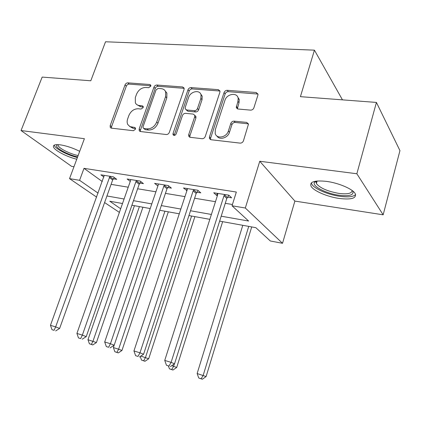 <?xml version="1.0" encoding="UTF-8"?>
<svg xmlns="http://www.w3.org/2000/svg" width="421" height="421" viewBox="0 0 421 421"><rect width="100%" height="100%" fill="white"/><g stroke="black" fill="none" stroke-linecap="round" stroke-linejoin="round"><path stroke-width="0.63" d="M150.76 86.21L150.771 85.147L149.85 84.505L127.868 82.853C126.589 82.895 125.642 83.584 125.026 84.926L110.186 125.616L110.26 127.447L111.376 128.147L133.399 130.71L135.462 129.236L135.43 128.005L134.567 127.426L129.973 126.626L127.8 124.553C126.974 122.916 126.921 121.043 127.647 118.927L128.889 115.465C130.889 111.044 133.999 108.807 138.22 108.755L141.114 109.039L143.166 107.56L143.161 106.418L142.266 105.803L139.372 105.529C137.493 105.318 136.157 104.419 135.357 102.84L135.315 97.604L136.541 94.193C138.514 89.826 141.609 87.584 145.824 87.463L148.713 87.689L150.76 86.21M326.486 181.383C314.534 180.162 309.393 181.777 311.066 186.229C313.466 190.845 327.122 196.744 339.137 198.444C351.403 199.912 356.761 198.302 355.208 193.613C352.819 189.029 338.6 182.93 326.486 181.383M79.695 151.328C72.996 147.992 66.534 145.829 60.308 144.845C55.093 144.229 52.836 144.977 53.541 147.092C54.788 150.581 66.881 156.844 76.754 159.233M250.574 110.134C252.147 110.118 253.253 109.355 253.889 107.839L257.899 95.178L258.01 94.172L256.178 92.494L227.24 90.32C225.74 90.357 224.677 91.104 224.046 92.567L209.447 136.951L209.395 138.398L211.026 139.74L240.096 143.119C241.675 143.14 242.791 142.377 243.443 140.835L248.49 124.058L246.68 122.4L234.092 121.148C232.55 121.153 231.461 121.911 230.819 123.416L228.361 131.036C226.551 137.583 216.405 139.298 215.173 133.352L215.336 129.631L224.94 100.33C226.772 93.709 237.407 92.057 238.181 98.351L237.928 101.414L236.255 107.487L238.002 109.013L250.574 110.134M376.421 102.429L399.95 150.634L383.157 214.815L356.855 173.757L376.421 102.429L300.41 96.667L314.434 50.162L105.524 41.774L90.804 80.779L42.168 77.09L21.05 130.542L84.395 138.693L69.539 178.636L79.585 180.314L84 168.337L236.344 192.039L232.034 205.79L245.322 208.011L282.523 243.296L270.324 240.986L255.847 227.677L219.641 221.12M356.855 173.757L259.762 161.259L245.322 208.011M184.061 89.478L184.114 88.084L182.635 86.968L156.901 85.031C155.56 85.074 154.581 85.784 153.96 87.158L139.167 128.926L139.209 130.678L140.467 131.531L166.263 134.531C167.669 134.541 168.695 133.825 169.331 132.373L184.061 89.478M191.05 87.6L218.315 89.647L219.967 91.015L219.883 92.246L205.269 136.472C204.622 137.972 203.554 138.714 202.064 138.698L190.203 137.314L188.687 136.141L188.708 134.583L194.713 116.738L194.76 115.291L193.223 114.086L185.55 113.344C184.124 113.354 183.093 114.08 182.461 115.522L176.194 133.915C175.136 135.594 174.078 135.857 173.02 134.694L173.02 133.552L187.987 89.784C188.613 88.368 189.634 87.636 191.05 87.6L192.218 88.91L219.425 90.983L218.315 89.647M21.05 130.542L71.57 166.353L73.97 166.727M84 168.337L102.287 181.551M111.091 184.361L128.237 187.208M137.625 188.766L155.912 191.802M165.437 193.381L184.956 196.623M194.618 198.228L215.473 201.691M225.272 203.317L232.434 204.506M113.349 178.804L116.733 179.346L113.344 176.804L100.908 174.831L103.913 177.036M139.888 183.072L143.435 183.64L140.167 181.072L127.137 178.999L130.273 181.404M167.705 187.54L171.421 188.14L168.284 185.545L154.618 183.372L157.901 185.966M196.886 192.234L200.791 192.86L197.802 190.239L183.456 187.955L186.935 190.634M227.54 197.165L231.645 197.823L228.824 195.17L213.742 192.776L216.641 195.412L217.441 195.539M342.462 99.856L314.434 50.162M259.762 161.259L294.879 201.085L383.157 214.815M294.879 201.085L282.523 243.296M119.396 212.395L104.592 202.554M221.199 216.189L248.627 221.041L232.034 205.79M106.945 195.97L124.095 199.007M133.489 200.67L151.786 203.906M161.317 205.59L180.851 209.048M190.518 210.758L211.395 214.452M79.585 180.314L98.109 193.144M96.667 197.144L69.539 178.636M122.506 203.522L109.77 201.217L120.669 208.763M209.832 219.341L188.95 215.557M179.278 213.805L159.738 210.268L113.386 347.578L118.611 349.198L164.932 211.21M150.202 208.542L131.905 205.227M157.822 185.956L158.291 184.582M186.514 190.566L187.182 188.55M216.641 195.412L217.304 193.339M137.062 104.766L140.651 106.755L139.372 105.529M143.277 107.002L140.651 106.755M129.563 126.405L132.983 128.268L131.668 127.1M135.573 128.563L132.983 128.268M150.86 85.763L129.152 84.111C127.873 84.147 126.931 84.837 126.321 86.179L111.539 126.774L111.433 128.158M184.172 88.331L158.138 86.316C156.796 86.358 155.817 87.063 155.202 88.436L140.467 130.1L140.382 131.52M158.122 88.421L156.054 89.915L143.072 126.674L143.093 127.884L143.987 128.494L147.113 128.847C151.476 128.863 154.675 126.589 156.717 122.027L165.574 96.641L165.669 91.862C164.879 89.952 163.401 88.889 161.238 88.668L158.122 88.421M143.687 128.421L145.282 129.673L143.987 128.494M165.179 90.899L166.895 93.141L166.8 97.909L157.98 123.232C155.949 127.784 152.755 130.047 148.397 130.031L145.282 129.673M219.983 91.104L219.425 90.983M194.797 115.417L195.944 116.549L195.897 117.991L189.918 135.788L189.866 137.246M192.218 88.91C190.802 88.952 189.787 89.673 189.166 91.089L174.162 135.446M200.864 98.446L201.038 94.857C199.807 89.357 190.397 91.357 188.629 97.425L185.24 107.371L185.198 108.839L186.692 109.981L194.365 110.702C195.812 110.686 196.854 109.949 197.486 108.497L200.864 98.446L202.022 99.745L202.191 96.162L200.601 93.809M186.161 109.855L187.887 111.239L186.692 109.981M202.022 99.745L198.654 109.77C198.023 111.218 196.986 111.949 195.544 111.965L187.887 111.239M237.67 96.851L239.254 99.688L239.002 102.74L237.349 108.855M216.968 136.041C219.478 140.44 227.898 137.951 229.477 132.289L228.361 131.036M248.453 123.874L235.192 122.427C233.65 122.432 232.566 123.185 231.929 124.684L229.477 132.289M257.994 94.067L228.329 91.662C226.835 91.699 225.772 92.446 225.151 93.899L210.611 138.172L210.568 139.635M134.436 205.685L87.973 339.71L96.409 342.578L142.919 207.221M91.394 344.404L89.399 343.778L92.778 344.925L91.394 344.404L92.962 341.252L139.409 206.585M89.399 343.778L87.973 339.71M96.409 342.578L92.778 344.925M109.944 176.267L55.651 326.912L50.462 325.317L104.25 175.362M114.301 177.525L112.665 179.951L59.635 328.443L55.651 326.912L54.056 330.332L51.983 329.69L54.056 330.332M55.656 330.938L59.635 328.443M50.462 325.317L51.983 329.69M116.938 352.398L114.854 351.745L118.28 352.909L116.938 352.398L118.611 349.198L121.948 350.493L168.332 211.826M114.854 351.745L113.386 347.578M121.948 350.493L118.28 352.909M140.835 356.082L148.687 358.781L194.886 216.636M143.687 360.771L141.503 360.087L144.982 361.271L143.687 360.771L145.466 357.513L191.608 216.041M141.503 360.087L140.23 356.487M148.687 358.781L144.982 361.271M171.768 365.665L176.704 367.47L222.646 221.662M171.726 369.549L169.431 368.833L172.968 370.033L171.726 369.549L173.62 366.238L174.362 363.891M169.431 368.833L168.426 365.996M176.704 367.47L172.968 370.033M136.604 180.504L135.904 181.693L82.358 335.116L76.911 333.443L130.473 180.825L130.636 179.556M140.935 181.677L139.198 184.251L86.237 336.621L82.358 335.116L80.658 338.6L78.48 337.926L80.658 338.6M82.216 339.194L86.237 336.621M76.911 333.443L78.48 337.926M164.548 184.951L163.837 186.166L110.434 343.736L104.703 341.978L158.143 185.256L158.291 183.956M168.847 186.008L167 188.75L114.186 345.209L110.434 343.736L108.607 347.288L106.318 346.578L108.607 347.288M110.118 347.867L114.186 345.209M104.703 341.978L106.318 346.578M239.107 99.067L239.07 99.456M193.881 189.613L193.155 190.866L139.972 352.809L133.941 350.956L187.177 189.908L187.308 188.571M198.149 190.545L196.17 193.476L143.582 354.25L139.972 352.809L138.014 356.429L135.609 355.682L138.014 356.429M139.472 356.992L143.582 354.25M133.941 350.956L135.609 355.682M242.78 225.309L197.139 373.522L206.101 376.579L251.711 226.93M201.149 378.758L198.738 378.005L202.333 379.226L201.149 378.758L203.164 375.39L248.732 226.387M198.738 378.005L197.139 373.522M206.101 376.579L202.333 379.226M224.698 194.518L223.967 195.797L171.094 362.37L164.737 360.418L217.678 194.791L217.794 193.418M228.94 195.281L226.814 198.433L174.541 363.77L171.094 362.37L169 366.06L166.458 365.27L169 366.06M170.389 366.607L174.541 363.77M164.737 360.418L166.458 365.27M77.617 156.922C68.923 155.049 57.566 149.281 56.519 146.124L56.846 144.619M57.945 144.629L58.051 145.445C59.072 148.466 70.065 153.954 78.122 155.554M54.204 145.14L54.304 145.424C55.53 148.923 67.576 155.17 77.39 157.528M352.803 191.018C354.108 195.065 349.477 196.475 338.91 195.239C326.17 193.528 312.187 186.34 314.355 182.44L315.592 181.188M316.434 181.072L316.155 181.514L316.387 183.588C320.023 188.061 327.527 191.334 338.889 193.397C347.483 194.455 351.893 193.486 352.124 190.492M311.361 182.872L311.814 184.14C314.187 188.755 327.748 194.623 339.684 196.291C347.988 197.417 353.308 196.854 355.64 194.602M150.86 85.542L149.85 84.505M135.536 128.294L134.567 127.426M143.261 106.76L142.266 105.803M111.539 126.774L110.186 125.616M126.321 86.179L125.026 84.926M129.152 84.111L127.868 82.853M140.467 130.1L139.167 128.926M155.202 88.436L153.96 87.158M158.138 86.316L156.901 85.031M183.819 88.273L182.635 86.968M148.397 130.031L147.113 128.847M157.98 123.232L156.717 122.027M166.8 97.909L165.574 96.641M189.918 135.788L188.708 134.583M195.897 117.991L194.713 116.738M174.262 134.741L173.02 133.552M189.166 91.089L187.987 89.784M195.544 111.965L194.365 110.702M198.654 109.77L197.486 108.497M237.428 107.623L236.349 106.308M239.002 102.74L237.928 101.414M231.929 124.684L230.819 123.416M235.192 122.427L234.092 121.148M247.748 123.69L246.68 122.4M210.611 138.172L209.447 136.951M225.151 93.899L224.046 92.567M228.329 91.662L227.24 90.32M257.205 93.862L256.178 92.494M109.728 176.552L113.133 179.088M109.26 177.425L112.665 179.951M136.383 180.798L139.672 183.361M135.904 181.693L139.198 184.251M164.322 185.251L167.479 187.84M163.837 186.166L167 188.75M193.649 189.924L196.66 192.539M193.155 190.866L196.17 193.476M224.461 194.834L227.308 197.481M223.967 195.797L226.814 198.433M110.97 128.047L110.26 127.447M140.046 131.431L139.209 130.678M166.895 93.141L165.669 91.862M189.771 137.22L188.687 136.141M195.944 116.549L194.76 115.291M173.72 135.367L173.02 134.694M202.191 96.162L201.038 94.857M237.339 108.797L236.255 107.487M239.254 99.688L238.181 98.351M210.563 139.614L209.395 138.398M58.356 144.65L58.051 145.445M57.24 144.614L56.593 144.877M317.129 180.998L316.387 183.588M316.155 181.514L314.355 182.44"/></g></svg>
